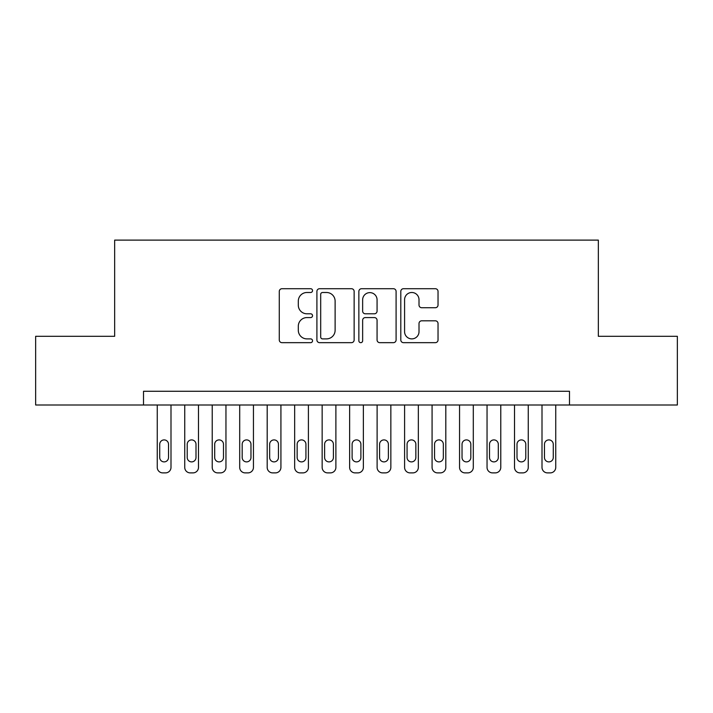 <?xml version="1.0" encoding="UTF-8"?>
<svg xmlns="http://www.w3.org/2000/svg" width="713" height="713" viewBox="0 0 713 713"><rect width="100%" height="100%" fill="white"/><g stroke="black" fill="none" stroke-linecap="round" stroke-linejoin="round"><path stroke-width="1.07" d="M312.535 290.601A1.889 1.889 0 0 0 310.645 288.712L281.983 288.712A2.7 2.7 0 0 0 279.282 291.412L279.282 339.967A2.7 2.7 0 0 0 281.983 342.668L310.645 342.668A1.889 1.889 0 0 0 312.535 340.778A1.889 1.889 0 0 0 310.645 338.889L306.929 338.889A8.636 8.636 0 0 1 298.301 330.253L298.301 326.206A8.636 8.636 0 0 1 306.929 317.579L310.645 317.579A1.889 1.889 0 0 0 312.535 315.69A1.889 1.889 0 0 0 310.645 313.8L306.929 313.8A8.636 8.636 0 0 1 298.301 305.173L298.301 301.127A8.636 8.636 0 0 1 306.929 292.49L310.645 292.49A1.889 1.889 0 0 0 312.535 290.601M435.331 307.731A2.7 2.7 0 0 0 438.032 305.03L438.032 291.412A2.7 2.7 0 0 0 435.331 288.712L403.505 288.712A2.7 2.7 0 0 0 400.804 291.412L400.804 339.967A2.7 2.7 0 0 0 403.505 342.668L435.331 342.668A2.7 2.7 0 0 0 438.032 339.967L438.032 323.515A2.7 2.7 0 0 0 435.331 320.814L421.713 320.814A2.7 2.7 0 0 0 419.012 323.515L419.012 331.67A7.219 7.219 0 0 1 411.802 338.889A7.219 7.219 0 0 1 404.583 331.67L404.583 299.71A7.219 7.219 0 0 1 411.802 292.49A7.219 7.219 0 0 1 419.012 299.71L419.012 305.03A2.7 2.7 0 0 0 421.713 307.731L435.331 307.731M143.518 405.002L35.65 405.002L35.65 336.304L114.659 336.304L114.659 240.112L598.341 240.112L598.341 336.304L677.35 336.304L677.35 405.002L569.482 405.002L569.482 391.268L143.518 391.268L143.518 405.002L569.482 405.002M354.138 291.412A2.7 2.7 0 0 0 351.438 288.712L319.611 288.712A2.7 2.7 0 0 0 316.911 291.412L316.911 339.967A2.7 2.7 0 0 0 319.611 342.668L351.438 342.668A2.7 2.7 0 0 0 354.138 339.967L354.138 291.412M361.562 288.712L393.389 288.712A2.7 2.7 0 0 1 396.089 291.412L396.089 339.967A2.7 2.7 0 0 1 393.389 342.668L379.771 342.668A2.7 2.7 0 0 1 377.07 339.967L377.07 320.28A2.7 2.7 0 0 0 374.37 317.579L365.332 317.579A2.7 2.7 0 0 0 362.641 320.28L362.641 340.778A1.889 1.889 0 0 1 360.751 342.668A1.889 1.889 0 0 1 358.862 340.778L358.862 291.412A2.7 2.7 0 0 1 361.562 288.712M322.579 292.49A1.889 1.889 0 0 0 320.69 294.38L320.69 336.999A1.889 1.889 0 0 0 322.579 338.889L326.492 338.889A8.636 8.636 0 0 0 335.119 330.253L335.119 301.127A8.636 8.636 0 0 0 326.492 292.49L322.579 292.49M377.07 299.843A7.219 7.219 0 0 0 369.851 292.624A7.219 7.219 0 0 0 362.641 299.843L362.641 311.1A2.7 2.7 0 0 0 365.332 313.8L374.37 313.8A2.7 2.7 0 0 0 377.07 311.1L377.07 299.843M170.995 405.002L170.995 467.389A5.499 5.499 0 0 1 165.505 472.888L162.751 472.888A5.499 5.499 0 0 1 157.261 467.389L157.261 405.002M168.526 457.496L168.526 444.306A4.394 4.394 0 0 0 164.124 439.903A4.394 4.394 0 0 0 159.73 444.306L159.73 457.496A4.394 4.394 0 0 0 164.124 461.89A4.394 4.394 0 0 0 168.526 457.496M198.481 405.002L198.481 467.389A5.499 5.499 0 0 1 192.982 472.888L190.237 472.888A5.499 5.499 0 0 1 184.738 467.389L184.738 405.002M196.004 457.496L196.004 444.306A4.394 4.394 0 0 0 191.61 439.903A4.394 4.394 0 0 0 187.216 444.306L187.216 457.496A4.394 4.394 0 0 0 191.61 461.89A4.394 4.394 0 0 0 196.004 457.496M225.959 405.002L225.959 467.389A5.499 5.499 0 0 1 220.469 472.888L217.715 472.888A5.499 5.499 0 0 1 212.224 467.389L212.224 405.002M223.49 457.496L223.49 444.306A4.394 4.394 0 0 0 219.087 439.903A4.394 4.394 0 0 0 214.693 444.306L214.693 457.496A4.394 4.394 0 0 0 219.087 461.89A4.394 4.394 0 0 0 223.49 457.496M253.445 405.002L253.445 467.389A5.499 5.499 0 0 1 247.946 472.888L245.201 472.888A5.499 5.499 0 0 1 239.702 467.389L239.702 405.002M250.967 457.496L250.967 444.306A4.394 4.394 0 0 0 246.573 439.903A4.394 4.394 0 0 0 242.179 444.306L242.179 457.496A4.394 4.394 0 0 0 246.573 461.89A4.394 4.394 0 0 0 250.967 457.496M280.922 405.002L280.922 467.389A5.499 5.499 0 0 1 275.432 472.888L272.678 472.888A5.499 5.499 0 0 1 267.188 467.389L267.188 405.002M278.453 457.496L278.453 444.306A4.394 4.394 0 0 0 274.05 439.903A4.394 4.394 0 0 0 269.657 444.306L269.657 457.496A4.394 4.394 0 0 0 274.05 461.89A4.394 4.394 0 0 0 278.453 457.496M308.408 405.002L308.408 467.389A5.499 5.499 0 0 1 302.909 472.888L300.164 472.888A5.499 5.499 0 0 1 294.665 467.389L294.665 405.002M305.93 457.496L305.93 444.306A4.394 4.394 0 0 0 301.537 439.903A4.394 4.394 0 0 0 297.143 444.306L297.143 457.496A4.394 4.394 0 0 0 301.537 461.89A4.394 4.394 0 0 0 305.93 457.496M335.885 405.002L335.885 467.389A5.499 5.499 0 0 1 330.395 472.888L327.641 472.888A5.499 5.499 0 0 1 322.151 467.389L322.151 405.002M333.417 457.496L333.417 444.306A4.394 4.394 0 0 0 329.014 439.903A4.394 4.394 0 0 0 324.62 444.306L324.62 457.496A4.394 4.394 0 0 0 329.014 461.89A4.394 4.394 0 0 0 333.417 457.496M363.372 405.002L363.372 467.389A5.499 5.499 0 0 1 357.873 472.888L355.127 472.888A5.499 5.499 0 0 1 349.628 467.389L349.628 405.002M360.894 457.496L360.894 444.306A4.394 4.394 0 0 0 356.5 439.903A4.394 4.394 0 0 0 352.106 444.306L352.106 457.496A4.394 4.394 0 0 0 356.5 461.89A4.394 4.394 0 0 0 360.894 457.496M390.849 405.002L390.849 467.389A5.499 5.499 0 0 1 385.359 472.888L382.605 472.888A5.499 5.499 0 0 1 377.115 467.389L377.115 405.002M388.38 457.496L388.38 444.306A4.394 4.394 0 0 0 383.986 439.903A4.394 4.394 0 0 0 379.583 444.306L379.583 457.496A4.394 4.394 0 0 0 383.986 461.89A4.394 4.394 0 0 0 388.38 457.496M418.335 405.002L418.335 467.389A5.499 5.499 0 0 1 412.836 472.888L410.091 472.888A5.499 5.499 0 0 1 404.592 467.389L404.592 405.002M415.857 457.496L415.857 444.306A4.394 4.394 0 0 0 411.463 439.903A4.394 4.394 0 0 0 407.07 444.306L407.07 457.496A4.394 4.394 0 0 0 411.463 461.89A4.394 4.394 0 0 0 415.857 457.496M445.812 405.002L445.812 467.389A5.499 5.499 0 0 1 440.322 472.888L437.568 472.888A5.499 5.499 0 0 1 432.078 467.389L432.078 405.002M443.343 457.496L443.343 444.306A4.394 4.394 0 0 0 438.95 439.903A4.394 4.394 0 0 0 434.547 444.306L434.547 457.496A4.394 4.394 0 0 0 438.95 461.89A4.394 4.394 0 0 0 443.343 457.496M473.298 405.002L473.298 467.389A5.499 5.499 0 0 1 467.799 472.888L465.054 472.888A5.499 5.499 0 0 1 459.555 467.389L459.555 405.002M470.821 457.496L470.821 444.306A4.394 4.394 0 0 0 466.427 439.903A4.394 4.394 0 0 0 462.033 444.306L462.033 457.496A4.394 4.394 0 0 0 466.427 461.89A4.394 4.394 0 0 0 470.821 457.496M500.776 405.002L500.776 467.389A5.499 5.499 0 0 1 495.285 472.888L492.531 472.888A5.499 5.499 0 0 1 487.041 467.389L487.041 405.002M498.307 457.496L498.307 444.306A4.394 4.394 0 0 0 493.913 439.903A4.394 4.394 0 0 0 489.51 444.306L489.51 457.496A4.394 4.394 0 0 0 493.913 461.89A4.394 4.394 0 0 0 498.307 457.496M528.262 405.002L528.262 467.389A5.499 5.499 0 0 1 522.763 472.888L520.018 472.888A5.499 5.499 0 0 1 514.519 467.389L514.519 405.002M525.784 457.496L525.784 444.306A4.394 4.394 0 0 0 521.39 439.903A4.394 4.394 0 0 0 516.996 444.306L516.996 457.496A4.394 4.394 0 0 0 521.39 461.89A4.394 4.394 0 0 0 525.784 457.496M555.739 405.002L555.739 467.389A5.499 5.499 0 0 1 550.249 472.888L547.495 472.888A5.499 5.499 0 0 1 542.005 467.389L542.005 405.002M553.27 457.496L553.27 444.306A4.394 4.394 0 0 0 548.876 439.903A4.394 4.394 0 0 0 544.474 444.306L544.474 457.496A4.394 4.394 0 0 0 548.876 461.89A4.394 4.394 0 0 0 553.27 457.496"/></g></svg>
